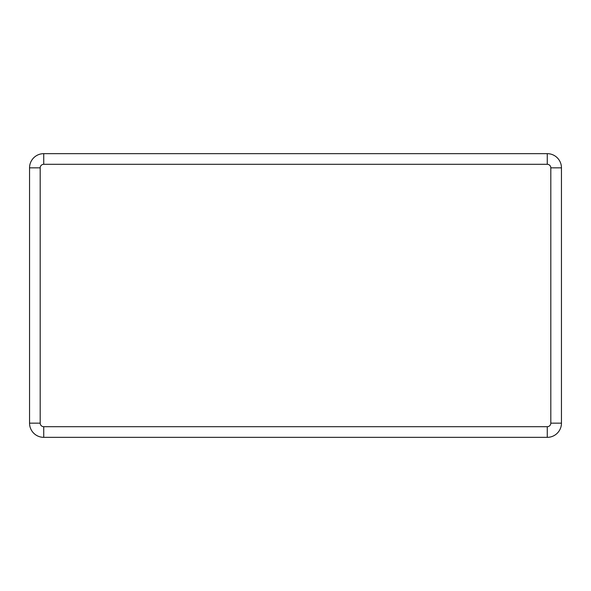 <?xml version="1.0" encoding="UTF-8"?>
<svg xmlns="http://www.w3.org/2000/svg" width="591" height="591" viewBox="0 0 591 591"><rect width="100%" height="100%" fill="white"/><g stroke="black" fill="none" stroke-linecap="round" stroke-linejoin="round"><path stroke-width="0.89" d="M561.45 423.156L561.45 167.844A14.184 14.184 0 0 0 547.266 153.66L43.734 153.66A14.184 14.184 0 0 0 29.55 167.844L29.55 423.156A14.184 14.184 0 0 0 43.734 437.34L547.266 437.34A14.184 14.184 0 0 0 561.45 423.156L550.812 423.156A3.546 3.546 0 0 1 547.266 426.702L547.266 437.34M43.734 437.34L43.734 426.702A3.546 3.546 0 0 1 40.188 423.156L29.55 423.156M40.188 423.156L40.188 167.844L29.55 167.844M40.188 167.844A3.546 3.546 0 0 1 43.734 164.298L43.734 153.66M43.734 164.298L547.266 164.298L547.266 153.66M547.266 164.298A3.546 3.546 0 0 1 550.812 167.844L561.45 167.844M550.812 167.844L550.812 423.156M547.266 426.702L43.734 426.702"/></g></svg>

